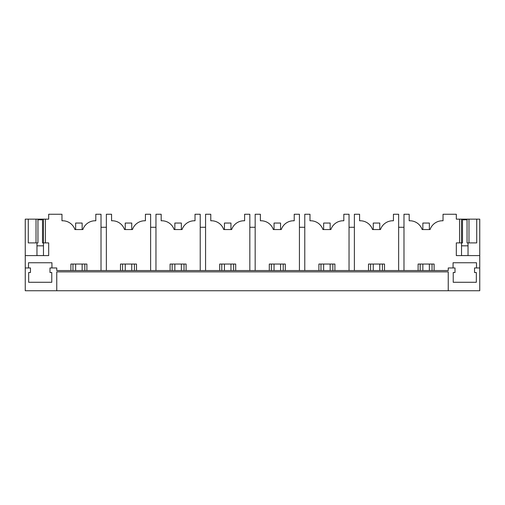 <?xml version="1.0" encoding="UTF-8"?>
<svg xmlns="http://www.w3.org/2000/svg" width="505" height="505" viewBox="0 0 505 505"><rect width="100%" height="100%" fill="white"/><g stroke="black" fill="none" stroke-linecap="round" stroke-linejoin="round"><path stroke-width="0.76" d="M403.981 270.566L403.981 214.259L409.189 214.259L409.189 220.767L409.839 220.767A13.016 13.016 0 0 1 422.148 229.554L430.071 229.554A13.016 13.016 0 0 1 442.386 220.767L443.036 220.767L443.036 214.259L456.318 214.259L456.318 219.138L459.569 219.138L459.569 242.899L456.318 242.899L456.318 255.593L479.75 255.593L479.75 290.741L25.25 290.741L25.25 267.959L28.507 267.959L28.507 262.752L51.939 262.752L51.939 267.959L49.989 267.959L49.989 272.517L51.775 272.517L51.775 282.282L28.665 282.282L28.665 272.517L30.458 272.517L30.458 267.959L28.507 267.959M56.756 290.741L56.756 271.867L448.244 271.867L448.244 290.741M479.75 267.959L474.542 267.959L474.542 272.517L476.335 272.517L476.335 282.282L453.225 282.282L453.225 272.517L455.011 272.517L455.011 267.959L448.244 267.959L448.244 270.566L56.756 270.566L56.756 267.959L51.939 267.959M101.019 270.566L101.019 214.259L95.811 214.259L95.811 220.767L95.161 220.767A13.016 13.016 0 0 0 82.852 229.554L74.929 229.554A13.016 13.016 0 0 0 62.614 220.767L61.963 220.767L61.963 214.259L48.682 214.259L48.682 219.138L25.25 219.138L25.25 267.959M25.25 255.593L48.682 255.593L48.682 242.899L45.431 242.899L45.431 219.138M70.883 270.566L70.883 264.052L86.898 264.052L86.898 270.566M106.359 270.566L106.359 214.259L111.567 214.259L111.567 220.767L112.217 220.767A13.016 13.016 0 0 1 124.533 229.554L132.455 229.554A13.016 13.016 0 0 1 144.765 220.767L145.415 220.767L145.415 214.259L150.623 214.259L150.623 270.566M120.487 270.566L120.487 264.052L136.501 264.052L136.501 270.566M155.963 270.566L155.963 214.259L161.171 214.259L161.171 220.767L161.821 220.767A13.016 13.016 0 0 1 174.137 229.554L182.059 229.554A13.016 13.016 0 0 1 194.368 220.767L195.018 220.767L195.018 214.259L200.226 214.259L200.226 270.566M170.09 270.566L170.09 264.052L186.105 264.052L186.105 270.566M205.567 270.566L205.567 214.259L210.774 214.259L210.774 220.767L211.425 220.767A13.016 13.016 0 0 1 223.734 229.554L231.662 229.554A13.016 13.016 0 0 1 243.972 220.767L244.622 220.767L244.622 214.259L249.83 214.259L249.83 270.566M219.694 270.566L219.694 264.052L235.702 264.052L235.702 270.566M255.17 270.566L255.17 214.259L260.378 214.259L260.378 220.767L261.028 220.767A13.016 13.016 0 0 1 273.338 229.554L281.266 229.554A13.016 13.016 0 0 1 293.575 220.767L294.226 220.767L294.226 214.259L299.433 214.259L299.433 270.566M269.298 270.566L269.298 264.052L285.306 264.052L285.306 270.566M304.774 270.566L304.774 214.259L309.982 214.259L309.982 220.767L310.632 220.767A13.016 13.016 0 0 1 322.941 229.554L330.863 229.554A13.016 13.016 0 0 1 343.179 220.767L343.829 220.767L343.829 214.259L349.037 214.259L349.037 270.566M318.895 270.566L318.895 264.052L334.91 264.052L334.91 270.566M398.641 270.566L398.641 214.259L393.433 214.259L393.433 220.767L392.783 220.767A13.016 13.016 0 0 0 380.467 229.554L372.545 229.554A13.016 13.016 0 0 0 360.235 220.767L359.585 220.767L359.585 214.259L354.377 214.259L354.377 270.566M368.498 270.566L368.498 264.052L384.513 264.052L384.513 270.566M418.102 270.566L418.102 264.052L434.117 264.052L434.117 270.566M453.061 267.959L453.061 262.752L476.493 262.752L476.493 267.959M398.641 227.275L403.981 227.275M349.037 227.275L354.377 227.275M299.433 227.275L304.774 227.275M249.83 227.275L255.17 227.275M200.226 227.275L205.567 227.275M150.623 227.275L155.963 227.275M101.019 227.275L106.359 227.275M432.034 270.566L432.034 264.052M420.185 270.566L420.185 264.052M382.43 270.566L382.43 264.052M370.582 270.566L370.582 264.052M332.827 270.566L332.827 264.052M320.978 270.566L320.978 264.052M283.223 270.566L283.223 264.052M271.381 270.566L271.381 264.052M233.619 270.566L233.619 264.052M221.777 270.566L221.777 264.052M184.022 270.566L184.022 264.052M172.173 270.566L172.173 264.052M134.418 270.566L134.418 264.052M122.57 270.566L122.57 264.052M84.815 270.566L84.815 264.052M72.966 270.566L72.966 264.052M37.944 219.138L37.944 242.899L28.274 242.899L28.274 219.138M45.431 242.899L42.502 242.899L42.502 219.138M36.025 242.899L36.025 219.138M36.966 242.899L36.966 255.568L43.474 255.568L43.474 219.138M459.569 219.138L479.75 219.138L479.75 255.593M459.569 242.899L462.498 242.899L462.498 219.138M462.498 219.789L467.056 219.789L467.056 242.899L476.726 242.899L476.726 219.138M468.975 242.899L468.975 219.138M467.056 219.789L467.056 219.138M468.034 242.899L468.034 255.568L461.526 255.568L461.526 219.138M461.526 255.568L461.526 249.003M75.636 229.554L75.636 223.046L82.145 223.046L82.145 229.554M82.145 264.052L82.145 270.566M75.636 264.052L75.636 270.566M125.24 229.554L125.24 223.046L131.748 223.046L131.748 229.554M131.748 264.052L131.748 270.566M125.24 264.052L125.24 270.566M174.844 229.554L174.844 223.046L181.352 223.046L181.352 229.554M181.352 264.052L181.352 270.566M174.844 264.052L174.844 270.566M224.441 229.554L224.441 223.046L230.955 223.046L230.955 229.554M230.955 264.052L230.955 270.566M224.441 264.052L224.441 270.566M274.045 229.554L274.045 223.046L280.559 223.046L280.559 229.554M280.559 264.052L280.559 270.566M274.045 264.052L274.045 270.566M323.648 229.554L323.648 223.046L330.156 223.046L330.156 229.554M330.156 264.052L330.156 270.566M323.648 264.052L323.648 270.566M373.252 229.554L373.252 223.046L379.76 223.046L379.76 229.554M379.76 264.052L379.76 270.566M373.252 264.052L373.252 270.566M422.855 229.554L422.855 223.046L429.364 223.046L429.364 229.554M429.364 264.052L429.364 270.566M422.855 264.052L422.855 270.566M37.944 219.789L42.502 219.789M43.474 245.828L36.966 245.828M468.034 245.828L461.526 245.828"/></g></svg>
